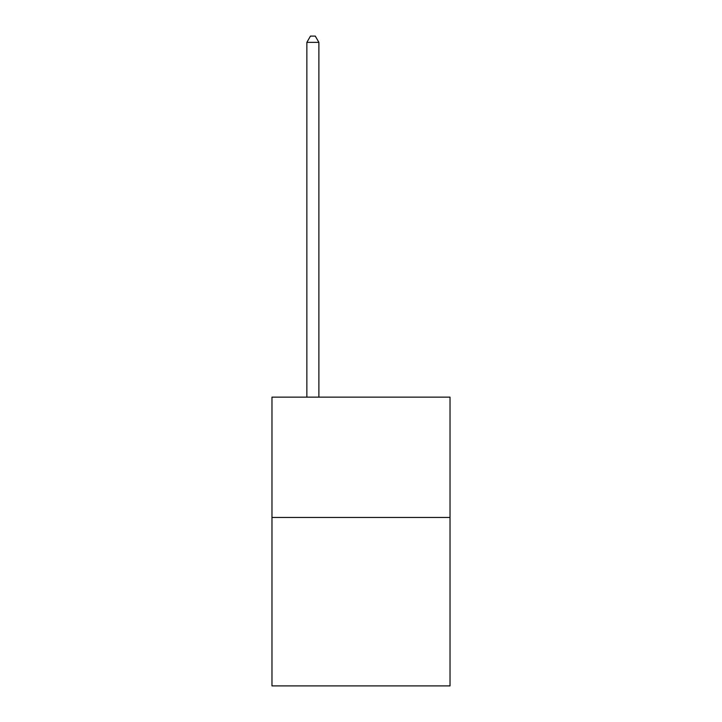 <?xml version="1.0" encoding="UTF-8"?>
<svg xmlns="http://www.w3.org/2000/svg" width="722" height="722" viewBox="0 0 722 722"><rect width="100%" height="100%" fill="white"/><g stroke="black" fill="none" stroke-linecap="round" stroke-linejoin="round"><path stroke-width="1.08" d="M450.032 517.457L450.032 685.9L271.968 685.9L271.968 397.145L450.032 397.145L450.032 517.457L271.968 517.457M318.889 397.145L318.889 42.354L306.859 42.354L306.859 397.145M306.859 42.354L310.469 36.1L315.279 36.1L318.889 42.354"/></g></svg>
